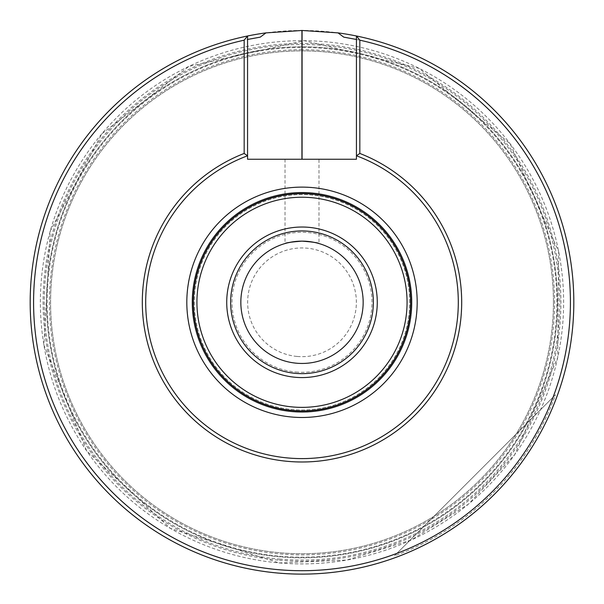<?xml version="1.0" encoding="UTF-8"?>
<svg xmlns="http://www.w3.org/2000/svg" width="604" height="604" viewBox="0 0 604 604"><rect width="100%" height="100%" fill="white"/><g stroke="black" fill="none" stroke-linecap="round" stroke-linejoin="round"><path stroke-width="0.45" stroke-dasharray="3.02 2.27" d="M297.259 356.458A54.368 54.368 0 0 0 351.271 279.327A54.368 54.368 0 0 0 257.47 271.12A54.368 54.368 0 0 0 297.259 356.458M295.9 372.026A69.996 69.996 0 0 0 365.435 272.721A69.996 69.996 0 0 0 244.665 262.151A69.996 69.996 0 0 0 295.9 372.026M553.438 302.302A251.438 251.438 0 0 0 176.285 84.552A251.438 251.438 0 0 0 176.285 520.052A251.438 251.438 0 0 0 553.438 302.302A251.438 251.438 0 0 1 302 553.732A251.438 251.438 0 0 1 50.562 302.302A251.438 251.438 0 0 1 302 50.864A251.438 251.438 0 0 1 553.438 302.302A251.438 251.438 0 0 1 302 553.732A251.438 251.438 0 0 1 50.562 302.302A251.438 251.438 0 0 1 302 50.864A251.438 251.438 0 0 1 553.438 302.302M302 30.479A271.823 271.823 0 0 0 60.808 427.647A271.823 271.823 0 0 0 524.446 458.511A271.823 271.823 0 0 0 302 30.479M356.436 35.983A271.823 271.823 0 0 1 527.745 453.71A271.823 271.823 0 0 1 76.255 453.71A271.823 271.823 0 0 1 247.564 35.983A271.823 271.823 0 0 0 76.255 453.71A271.823 271.823 0 0 0 527.745 453.71A271.823 271.823 0 0 0 356.436 35.983L356.436 159.252L247.564 159.252L247.564 39.456A268.425 268.425 0 0 0 44.235 377.183A268.425 268.425 0 0 0 396.873 553.4L394.435 555.831A269.86 269.86 0 0 0 555.537 394.737L553.098 397.175A268.425 268.425 0 0 0 343.767 37.146M260.233 37.146A268.425 268.425 0 0 0 42.514 370.984A268.425 268.425 0 0 0 396.873 553.4L555.537 394.737A269.86 269.86 0 0 1 394.435 555.831L553.098 397.175A268.425 268.425 0 0 0 356.436 39.456M247.564 39.456L247.564 35.983M302 241.139A61.163 61.163 0 0 1 363.163 302.302A61.163 61.163 0 0 1 302 363.457A61.163 61.163 0 0 1 240.837 302.302A61.163 61.163 0 0 1 302 241.139M303.872 241.17L306.039 241.275M308.659 241.502L311.37 241.864M315.416 242.627L318.988 243.548L318.988 159.252L285.012 159.252L318.988 159.252M285.012 159.252L285.012 243.548L287.413 242.906M292.706 241.849L295.13 241.532M298.006 241.275L300.762 241.155M410.712 302.302A108.712 108.712 0 0 0 247.648 208.153A108.712 108.712 0 0 0 247.648 396.451A108.712 108.712 0 0 0 410.712 302.302M409.708 302.302A107.708 107.708 0 0 0 248.146 209.022A107.708 107.708 0 0 0 248.146 395.582A107.708 107.708 0 0 0 409.708 302.302A107.708 107.708 0 0 0 248.146 209.022A107.708 107.708 0 0 0 248.146 395.582A107.708 107.708 0 0 0 409.708 302.302M411.732 302.302A109.732 109.732 0 0 0 247.134 207.27A109.732 109.732 0 0 0 247.134 397.326A109.732 109.732 0 0 0 411.732 302.302M410.388 302.302A108.388 108.388 0 0 0 247.806 208.433A108.388 108.388 0 0 0 247.806 396.164A108.388 108.388 0 0 0 410.388 302.302A108.388 108.388 0 0 0 247.806 208.433A108.388 108.388 0 0 0 247.806 396.164A108.388 108.388 0 0 0 410.388 302.302A108.388 108.388 0 0 0 247.806 208.433A108.388 108.388 0 0 0 247.806 396.164A108.388 108.388 0 0 0 410.388 302.302M557.515 302.302A255.515 255.515 0 0 0 174.246 81.019A255.515 255.515 0 0 0 174.246 523.577A255.515 255.515 0 0 0 557.515 302.302A255.515 255.515 0 0 0 302 46.787A255.515 255.515 0 0 0 46.485 302.302A255.515 255.515 0 0 0 302 557.809A255.515 255.515 0 0 0 557.515 302.302M279.199 562.928A261.63 261.63 0 0 0 539.115 191.732A261.63 261.63 0 0 0 87.686 152.238A261.63 261.63 0 0 0 279.199 562.928L346.756 560.074L411.324 539.991L468.591 504.038L514.729 454.601L557.719 357.591L558.647 251.483L510.123 143.752L419.146 68.365L304.28 40.679L188.954 66.357L101.872 133.778L50.253 231.06L43.903 345.058L86.629 450.871L170.381 528.394L279.199 562.936M279.531 559.077A257.757 257.757 0 0 0 535.612 193.363A257.757 257.757 0 0 0 90.857 154.458A257.757 257.757 0 0 0 279.531 559.077M279.433 560.225A258.912 258.912 0 0 0 536.654 192.88A258.912 258.912 0 0 0 89.913 153.793A258.912 258.912 0 0 0 279.433 560.225M279.788 556.171A254.835 254.835 0 0 0 532.962 194.601A254.835 254.835 0 0 0 93.25 156.134A254.835 254.835 0 0 0 279.788 556.171M302 49.709A252.593 252.593 0 0 0 83.246 428.598A252.593 252.593 0 0 0 520.754 428.598A252.593 252.593 0 0 0 302 49.709"/><path stroke-width="0.91" d="M302.076 30.479A271.823 271.823 0 0 0 301.924 30.479L265.971 32.88A271.823 271.823 0 0 0 76.255 453.71A271.823 271.823 0 0 0 527.745 453.71A271.823 271.823 0 0 0 338.029 32.88L302.076 30.479L302.076 159.252M265.971 32.88L260.233 37.146L247.564 39.456M356.436 39.456L343.767 37.146L338.029 32.88M318.988 243.548C317.991 242.732 312.328 241.932 302 241.139L303.872 241.17M306.039 241.275L308.659 241.502M311.37 241.864L315.416 242.627M300.762 241.155L302 241.139A61.163 61.163 0 0 1 363.163 302.302A61.163 61.163 0 0 1 302 363.457A61.163 61.163 0 0 1 240.837 302.302A61.163 61.163 0 0 1 302 241.139C291.672 241.932 286.009 242.732 285.012 243.548M287.413 242.906L292.706 241.849M295.13 241.532L298.006 241.275M356.436 159.252L247.564 159.252L247.564 155.787A156.3 156.3 0 0 0 176.836 395.914A156.3 156.3 0 0 0 427.164 395.914A156.3 156.3 0 0 0 356.436 155.787L356.436 159.252M359.833 153.446L356.436 155.787L356.436 35.983L359.833 40.181L359.833 153.446A159.698 159.698 0 0 1 429.406 398.58A159.698 159.698 0 0 1 174.594 398.58A159.698 159.698 0 0 1 244.167 153.446L244.167 40.181A268.425 268.425 0 0 0 79.856 452.97A268.425 268.425 0 0 0 524.144 452.97A268.425 268.425 0 0 0 359.833 40.181M244.167 40.181L247.564 35.983L247.564 155.787L244.167 153.446M377.274 302.302A75.273 75.273 0 0 0 302 227.021A75.273 75.273 0 0 0 226.727 302.302A75.273 75.273 0 0 0 302 377.576A75.273 75.273 0 0 0 377.274 302.302M407.066 302.302A105.066 105.066 0 0 0 249.467 211.309A105.066 105.066 0 0 0 249.467 393.295A105.066 105.066 0 0 0 407.066 302.302M410.712 302.302A108.712 108.712 0 0 0 247.648 208.153A108.712 108.712 0 0 0 247.648 396.451A108.712 108.712 0 0 0 410.712 302.302M411.732 302.302A109.732 109.732 0 0 0 247.134 207.27A109.732 109.732 0 0 0 247.134 397.326A109.732 109.732 0 0 0 411.732 302.302M302 373.649A71.355 71.355 0 0 1 240.203 266.621A71.355 71.355 0 0 1 363.797 266.621A71.355 71.355 0 0 1 302 373.649A71.355 71.355 0 0 1 240.203 266.621A71.355 71.355 0 0 1 363.797 266.621A71.355 71.355 0 0 1 302 373.649M417.183 302.302A115.183 115.183 0 0 0 244.409 202.551A115.183 115.183 0 0 0 244.409 402.053A115.183 115.183 0 0 0 417.183 302.302M301.924 30.479L301.924 159.252"/></g></svg>
